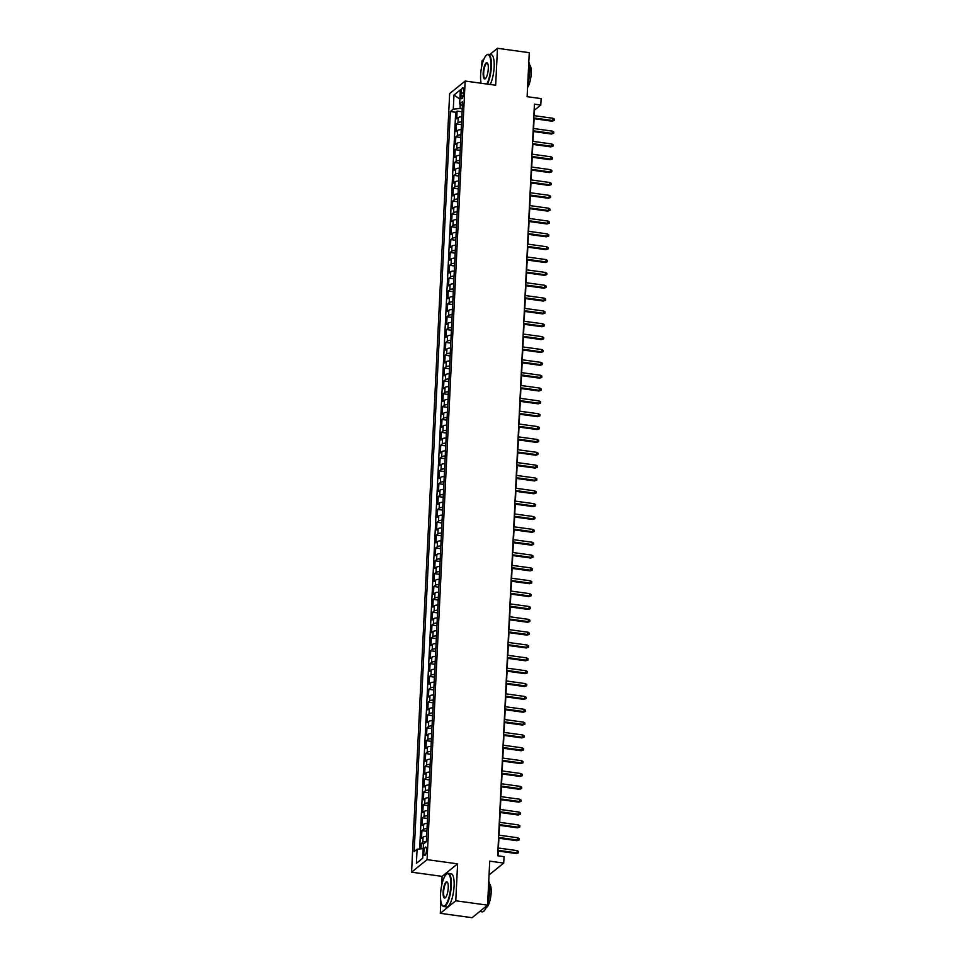 <?xml version="1.0" encoding="UTF-8"?>
<svg xmlns="http://www.w3.org/2000/svg" width="966" height="966" viewBox="0 0 966 966"><rect width="100%" height="100%" fill="white"/><g stroke="black" fill="none" stroke-linecap="round" stroke-linejoin="round"><path stroke-width="1.45" d="M426.525 850.213A4.287 1.232 -82.2 0 0 425.777 847.049A4.287 1.232 -82.2 0 0 423.845 852.374A4.287 1.232 -82.2 0 0 424.605 855.55A4.287 1.232 -82.2 0 0 426.525 850.213M440.87 901.375L440.291 913.317L472.084 917.7L487.576 905.166L455.783 900.783L457.594 863.846L427.069 859.643L411.576 872.177L442.102 876.379L441.643 885.593M427.069 859.643L465.153 81.035L449.661 93.581L411.576 872.177M483.845 59.337L481.986 60.834L481.708 66.521M480.935 82.291L480.887 83.209M440.291 913.317L455.783 900.783M465.153 81.035L495.667 85.237L497.478 48.3L489.834 54.482M497.478 48.3L529.271 52.683L527.122 96.685L541.105 98.604L540.791 105.028L534.427 104.159L497.671 855.779L504.035 856.661L503.721 863.085L489.726 861.153L487.576 905.166M461.833 116.789A5.361 1.509 -177.2 0 0 458.246 117.598L456.713 118.83L457.099 111.126L462.074 111.814M461.591 121.921A5.361 1.509 -177.2 0 0 457.993 122.742L456.459 123.974L461.446 124.662M456.459 123.974L456.085 131.678L457.618 130.446A5.361 1.509 -177.2 0 1 461.205 129.637M460.577 142.485A5.361 1.509 -177.2 0 0 456.99 143.294L455.457 144.538L455.831 136.822L460.818 137.51M459.949 155.333A5.361 1.509 -177.2 0 0 456.363 156.142L454.829 157.386L455.203 149.67L460.19 150.358M459.321 168.181A5.361 1.509 -177.2 0 0 455.735 168.99L454.201 170.233L454.575 162.517L459.562 163.206M458.693 181.028A5.361 1.509 -177.2 0 0 455.107 181.837L453.573 183.081L453.948 175.365L458.935 176.054M458.065 193.876A5.361 1.509 -177.2 0 0 454.479 194.685L452.945 195.929L453.32 188.213L458.307 188.901M457.437 206.724A5.361 1.509 -177.2 0 0 453.851 207.533L452.317 208.777L452.692 201.061L457.679 201.749M456.809 219.572A5.361 1.509 -177.2 0 0 453.223 220.381L451.69 221.625L452.064 213.909L457.051 214.597M456.181 232.42A5.361 1.509 -177.2 0 0 452.595 233.229L451.062 234.472L451.436 226.756L456.423 227.445M455.554 245.267A5.361 1.509 -177.2 0 0 451.955 246.076L450.434 247.32L450.808 239.604L455.795 240.292M454.926 258.115A5.361 1.509 -177.2 0 0 451.327 258.924L449.806 260.168L450.18 252.452L455.167 253.14M454.298 270.963A5.361 1.509 -177.2 0 0 450.699 271.772L449.178 273.016L449.552 265.3L454.539 265.988M453.67 283.811A5.361 1.509 -177.2 0 0 450.071 284.632L448.55 285.864L448.924 278.16L453.911 278.836M453.042 296.659A5.361 1.509 -177.2 0 0 449.444 297.48L447.922 298.711L448.296 291.007L453.283 291.684M452.414 309.506A5.361 1.509 -177.2 0 0 448.816 310.327L447.294 311.559L447.669 303.855L452.656 304.531M451.786 322.354A5.361 1.509 -177.2 0 0 448.188 323.175L446.666 324.407L447.041 316.703L452.028 317.391M451.158 335.202A5.361 1.509 -177.2 0 0 447.56 336.023L446.038 337.255L446.413 329.551L451.4 330.239M450.53 348.05A5.361 1.509 -177.2 0 0 446.932 348.871L445.411 350.103L445.785 342.399L450.772 343.087M449.902 360.898A5.361 1.509 -177.2 0 0 446.304 361.719L444.783 362.95L445.157 355.246L450.144 355.935M449.275 373.745A5.361 1.509 -177.2 0 0 445.676 374.567L444.143 375.798L444.529 368.094L449.516 368.783M448.635 386.593A5.361 1.509 -177.2 0 0 445.048 387.414L443.515 388.646L443.901 380.942L448.888 381.63M448.007 399.441A5.361 1.509 -177.2 0 0 444.42 400.262L442.887 401.494L443.273 393.79L448.26 394.478M447.379 412.301A5.361 1.509 -177.2 0 0 443.792 413.11L442.259 414.342L442.645 406.638L447.632 407.326M446.751 425.149A5.361 1.509 -177.2 0 0 443.165 425.958L441.631 427.189L442.017 419.486L446.992 420.174M446.123 437.996A5.361 1.509 -177.2 0 0 442.537 438.805L441.003 440.037L441.39 432.333L446.364 433.022M445.495 450.844A5.361 1.509 -177.2 0 0 441.909 451.653L440.375 452.885L440.75 445.181L445.737 445.869M444.867 463.692A5.361 1.509 -177.2 0 0 441.281 464.501L439.747 465.745L440.122 458.029L445.109 458.717M444.239 476.54A5.361 1.509 -177.2 0 0 440.653 477.349L439.119 478.593L439.494 470.877L444.481 471.565M443.611 489.388A5.361 1.509 -177.2 0 0 440.025 490.197L438.492 491.44L438.866 483.725L443.853 484.413M442.983 502.235A5.361 1.509 -177.2 0 0 439.397 503.045L437.864 504.288L438.238 496.572L443.225 497.261M442.356 515.083A5.361 1.509 -177.2 0 0 438.769 515.892L437.236 517.136L437.61 509.42L442.597 510.108M441.728 527.931A5.361 1.509 -177.2 0 0 438.141 528.74L436.608 529.984L436.982 522.268L441.969 522.956M441.1 540.779A5.361 1.509 -177.2 0 0 437.513 541.588L435.98 542.832L436.354 535.116L441.341 535.804M440.472 553.627A5.361 1.509 -177.2 0 0 436.886 554.436L435.352 555.679L435.726 547.964L440.713 548.652M439.844 566.474A5.361 1.509 -177.2 0 0 436.246 567.284L434.724 568.527L435.098 560.811L440.085 561.5M439.216 579.322A5.361 1.509 -177.2 0 0 435.618 580.131L434.096 581.375L434.471 573.659L439.458 574.347M438.588 592.17A5.361 1.509 -177.2 0 0 434.99 592.979L433.468 594.223L433.843 586.507L438.83 587.195M437.96 605.018A5.361 1.509 -177.2 0 0 434.362 605.839L432.84 607.071L433.215 599.367L438.202 600.043M437.332 617.866A5.361 1.509 -177.2 0 0 433.734 618.687L432.213 619.918L432.587 612.215L437.574 612.891M436.704 630.713A5.361 1.509 -177.2 0 0 433.106 631.535L431.585 632.766L431.959 625.062L436.946 625.739M436.077 643.561A5.361 1.509 -177.2 0 0 432.478 644.382L430.957 645.614L431.331 637.91L436.318 638.598M435.449 656.409A5.361 1.509 -177.2 0 0 431.85 657.23L430.329 658.462L430.703 650.758L435.69 651.446M434.821 669.257A5.361 1.509 -177.2 0 0 431.222 670.078L429.701 671.31L430.075 663.606L435.062 664.294M434.193 682.105A5.361 1.509 -177.2 0 0 430.595 682.926L429.073 684.157L429.447 676.454L434.434 677.142M433.565 694.952A5.361 1.509 -177.2 0 0 429.967 695.774L428.433 697.005L428.819 689.301L433.806 689.99M432.925 707.8A5.361 1.509 -177.2 0 0 429.339 708.621L427.805 709.853L428.192 702.149L433.179 702.837M432.297 720.648A5.361 1.509 -177.2 0 0 428.711 721.469L427.177 722.701L427.564 714.997L432.551 715.685M431.669 733.508A5.361 1.509 -177.2 0 0 428.083 734.317L426.549 735.549L426.936 727.845L431.923 728.533M431.041 746.356A5.361 1.509 -177.2 0 0 427.455 747.165L425.921 748.396L426.308 740.693L431.283 741.381M430.413 759.204A5.361 1.509 -177.2 0 0 426.827 760.013L425.294 761.244L425.68 753.54L430.655 754.229M429.785 772.051A5.361 1.509 -177.2 0 0 426.199 772.86L424.666 774.092L425.04 766.388L430.027 767.076M429.158 784.899A5.361 1.509 -177.2 0 0 425.571 785.708L424.038 786.952L424.412 779.236L429.399 779.924M428.53 797.747A5.361 1.509 -177.2 0 0 424.943 798.556L423.41 799.8L423.784 792.084L428.771 792.772M427.902 810.595A5.361 1.509 -177.2 0 0 424.315 811.404L422.782 812.648L423.156 804.932L428.143 805.62M427.274 823.443A5.361 1.509 -177.2 0 0 423.688 824.252L422.154 825.495L422.528 817.779L427.515 818.468M426.646 836.29A5.361 1.509 -177.2 0 0 423.06 837.099L421.526 838.343L421.9 830.627L426.887 831.315M461.036 92.881L460.891 95.706A4.154 1.195 -82.2 0 0 461.627 98.773A4.154 1.195 -82.2 0 0 463.487 93.605L463.632 90.78A4.154 1.195 -82.2 0 0 462.895 87.713A4.154 1.195 -82.2 0 0 461.036 92.881L463.511 93.231M460.251 104.364L460.045 108.494L453.283 109.158L450.349 111.525L414.16 851.589L417.083 849.211L416.394 863.35L422.758 858.194L423.446 844.067L426.38 841.688L462.581 101.635L459.647 104.002L462.376 105.656M453.283 109.158L453.972 95.018L460.335 89.874L459.647 104.002M457.099 111.126L455.686 112.261L419.655 848.969M426.392 841.422A5.361 1.509 2.8 0 0 422.806 842.243L421.273 843.475L421.019 848.836M421.9 830.627L423.434 829.396A5.361 1.509 2.8 0 1 427.02 828.574M422.528 817.779L424.062 816.548A5.361 1.509 2.8 0 1 427.648 815.727M423.156 804.932L424.69 803.7A5.361 1.509 2.8 0 1 428.276 802.879M423.784 792.084L425.318 790.852A5.361 1.509 2.8 0 1 428.904 790.031M424.412 779.236L425.946 778.004A5.361 1.509 2.8 0 1 429.532 777.183M425.04 766.388L426.574 765.157A5.361 1.509 2.8 0 1 430.16 764.335M425.68 753.54L427.201 752.309A5.361 1.509 2.8 0 1 430.8 751.488M426.308 740.693L427.829 739.461A5.361 1.509 2.8 0 1 431.428 738.64M426.936 727.845L428.457 726.601A5.361 1.509 2.8 0 1 432.056 725.792M427.564 714.997L429.085 713.753A5.361 1.509 2.8 0 1 432.683 712.944M428.192 702.149L429.713 700.905A5.361 1.509 2.8 0 1 433.311 700.096M428.819 689.301L430.341 688.058A5.361 1.509 2.8 0 1 433.939 687.249M429.447 676.454L430.969 675.21A5.361 1.509 2.8 0 1 434.567 674.401M430.075 663.606L431.597 662.362A5.361 1.509 2.8 0 1 435.195 661.553M430.703 650.758L432.225 649.514A5.361 1.509 2.8 0 1 435.823 648.705M431.331 637.91L432.853 636.666A5.361 1.509 2.8 0 1 436.451 635.857M431.959 625.062L433.48 623.819A5.361 1.509 2.8 0 1 437.079 623.01M432.587 612.215L434.12 610.971A5.361 1.509 2.8 0 1 437.707 610.162M433.215 599.367L434.748 598.123A5.361 1.509 2.8 0 1 438.335 597.314M433.843 586.507L435.376 585.275A5.361 1.509 2.8 0 1 438.962 584.466M434.471 573.659L436.004 572.427A5.361 1.509 2.8 0 1 439.59 571.618M435.098 560.811L436.632 559.58A5.361 1.509 2.8 0 1 440.218 558.771M435.726 547.964L437.26 546.732A5.361 1.509 2.8 0 1 440.846 545.923M436.354 535.116L437.888 533.884A5.361 1.509 2.8 0 1 441.474 533.075M436.982 522.268L438.516 521.036A5.361 1.509 2.8 0 1 442.102 520.215M437.61 509.42L439.144 508.188A5.361 1.509 2.8 0 1 442.73 507.367M438.238 496.572L439.772 495.341A5.361 1.509 2.8 0 1 443.358 494.52M438.866 483.725L440.399 482.493A5.361 1.509 2.8 0 1 443.986 481.672M439.494 470.877L441.027 469.645A5.361 1.509 2.8 0 1 444.614 468.824M440.122 458.029L441.655 456.797A5.361 1.509 2.8 0 1 445.241 455.976M440.75 445.181L442.283 443.949A5.361 1.509 2.8 0 1 445.881 443.128M441.39 432.333L442.911 431.102A5.361 1.509 2.8 0 1 446.509 430.281M442.017 419.486L443.539 418.254A5.361 1.509 2.8 0 1 447.137 417.433M442.645 406.638L444.167 405.394A5.361 1.509 2.8 0 1 447.765 404.585M443.273 393.79L444.795 392.546A5.361 1.509 2.8 0 1 448.393 391.737M443.901 380.942L445.423 379.698A5.361 1.509 2.8 0 1 449.021 378.889M444.529 368.094L446.05 366.851A5.361 1.509 2.8 0 1 449.649 366.042M445.157 355.246L446.678 354.003A5.361 1.509 2.8 0 1 450.277 353.194M445.785 342.399L447.306 341.155A5.361 1.509 2.8 0 1 450.905 340.346M446.413 329.551L447.934 328.307A5.361 1.509 2.8 0 1 451.533 327.498M447.041 316.703L448.562 315.459A5.361 1.509 2.8 0 1 452.16 314.65M447.669 303.855L449.202 302.612A5.361 1.509 2.8 0 1 452.788 301.803M448.296 291.007L449.83 289.764A5.361 1.509 2.8 0 1 453.416 288.955M448.924 278.16L450.458 276.916A5.361 1.509 2.8 0 1 454.044 276.107M449.552 265.3L451.086 264.068A5.361 1.509 2.8 0 1 454.672 263.259M450.18 252.452L451.714 251.22A5.361 1.509 2.8 0 1 455.3 250.411M450.808 239.604L452.342 238.373A5.361 1.509 2.8 0 1 455.928 237.564M451.436 226.756L452.969 225.525A5.361 1.509 2.8 0 1 456.556 224.716M452.064 213.909L453.597 212.677A5.361 1.509 2.8 0 1 457.184 211.868M452.692 201.061L454.225 199.829A5.361 1.509 2.8 0 1 457.812 199.008M453.32 188.213L454.853 186.981A5.361 1.509 2.8 0 1 458.439 186.16M453.948 175.365L455.481 174.134A5.361 1.509 2.8 0 1 459.067 173.312M454.575 162.517L456.109 161.286A5.361 1.509 2.8 0 1 459.695 160.465M455.203 149.67L456.737 148.438A5.361 1.509 2.8 0 1 460.323 147.617M455.831 136.822L457.365 135.59A5.361 1.509 2.8 0 1 460.951 134.769M462.231 108.796L460.045 108.494M489.05 874.942L503.721 863.085M534.234 115.678L534.512 110.112L540.791 105.028M498.033 855.828L498.275 851.058M498.42 848.039L498.903 838.21M499.048 835.179L499.531 825.362M499.676 822.332L500.159 812.515M500.303 809.484L500.786 799.667M500.931 796.636L501.414 786.819M501.559 783.788L502.042 773.971M502.187 770.94L502.67 761.111M502.815 758.093L503.298 748.264M503.443 745.245L503.926 735.416M504.071 732.397L504.554 722.568M504.699 719.549L505.182 709.72M505.327 706.701L505.81 696.872M505.955 693.854L506.438 684.025M506.582 681.006L507.065 671.177M507.21 668.158L507.693 658.329M507.838 655.31L508.321 645.481M508.478 642.462L508.949 632.633M509.106 629.615L509.577 619.786M509.734 616.767L510.205 606.938M510.362 603.919L510.833 594.09M510.99 591.071L511.461 581.242M511.618 578.223L512.101 568.394M512.246 565.376L512.729 555.547M512.874 552.528L513.357 542.699M513.501 539.68L513.984 529.851M514.129 526.832L514.612 517.003M514.757 513.972L515.24 504.155M515.385 501.125L515.868 491.308M516.013 488.277L516.496 478.46M516.641 475.429L517.124 465.612M517.269 462.581L517.752 452.764M517.897 449.733L518.38 439.904M518.525 436.886L519.008 427.057M519.153 424.038L519.636 414.209M519.78 411.19L520.263 401.361M520.408 398.342L520.891 388.513M521.036 385.494L521.519 375.665M521.664 372.647L522.147 362.818M522.292 359.799L522.775 349.97M522.92 346.951L523.403 337.122M523.548 334.103L524.031 324.274M524.188 321.255L524.659 311.426M524.816 308.408L525.287 298.579M525.444 295.56L525.915 285.731M526.072 282.712L526.542 272.883M526.699 269.864L527.17 260.035M527.327 257.016L527.81 247.187M527.955 244.169L528.438 234.34M528.583 231.321L529.066 221.492M529.211 218.473L529.694 208.644M529.839 205.625L530.322 195.796M530.467 192.765L530.95 182.948M531.095 179.917L531.578 170.101M531.723 167.07L532.206 157.253M532.351 154.222L532.834 144.405M532.978 141.374L533.461 131.557M533.606 128.526L534.089 118.697M455.686 112.261L450.349 111.525M421.273 843.475L423.748 843.825M417.083 849.211L423.229 848.619M459.888 99.1L453.972 95.018M416.394 863.35L422.77 858.086M457.594 863.846L442.102 876.379M533.727 118.649L552.093 121.185L552.842 120.569L533.763 117.949M552.963 118.263L554.424 119.132L554.363 120.424L552.842 120.569L552.963 118.263L533.872 115.63M554.363 120.424L552.093 121.185M486.828 84.018A16.35 4.709 -82.2 0 0 490.849 66.702A16.35 4.709 -82.2 0 0 486.466 55.195A16.35 4.709 -82.2 0 0 480.621 74.974A16.35 4.709 -82.2 0 0 481.116 83.233M486.659 55.038A16.748 4.818 97.8 0 1 486.864 54.857A16.748 4.818 97.8 0 1 488.398 54.289A16.748 4.818 97.8 0 1 491.356 66.654A16.748 4.818 97.8 0 1 487.395 84.102M488.289 68.767A8.175 2.355 97.8 0 1 485.367 78.657A8.175 2.355 97.8 0 1 483.181 72.897A8.175 2.355 97.8 0 1 484.884 64.855A8.175 2.355 97.8 0 1 487.504 63.201A8.175 2.355 97.8 0 1 488.289 68.767M487.637 63.442A7.776 2.234 -82.2 0 0 487.178 63.188A7.776 2.234 -82.2 0 0 483.688 72.848A7.776 2.234 -82.2 0 0 485.053 78.584A7.776 2.234 -82.2 0 0 485.572 78.463M528.813 61.933A16.748 4.818 97.8 0 1 529.754 71.943A16.748 4.818 97.8 0 1 527.714 84.356M529.489 64.77A12.063 3.466 97.8 0 1 531.215 73.525A12.063 3.466 97.8 0 1 527.569 87.399M488.398 54.289L491.199 54.676A16.748 4.818 97.8 0 1 494.145 67.04A16.748 4.818 97.8 0 1 490.197 84.489M450.784 885.774A16.35 4.709 -82.2 0 0 446.401 874.266A16.35 4.709 -82.2 0 0 440.568 894.045A16.35 4.709 -82.2 0 0 442.15 905.166A16.35 4.709 -82.2 0 0 447.379 901.858A16.35 4.709 -82.2 0 0 450.784 885.774M446.606 874.121A16.748 4.818 97.8 0 1 446.799 873.94A16.748 4.818 97.8 0 1 448.345 873.373A16.748 4.818 97.8 0 1 451.291 885.725A16.748 4.818 97.8 0 1 443.768 906.567A16.748 4.818 97.8 0 1 442.44 905.601A16.748 4.818 97.8 0 1 442.295 905.371M448.236 887.851A8.175 2.355 97.8 0 1 445.314 897.74A8.175 2.355 97.8 0 1 443.116 891.98A8.175 2.355 97.8 0 1 444.831 883.938A8.175 2.355 97.8 0 1 447.439 882.284A8.175 2.355 97.8 0 1 448.236 887.851M447.584 882.526A7.776 2.234 -82.2 0 0 447.113 882.26A7.776 2.234 -82.2 0 0 443.623 891.932A7.776 2.234 -82.2 0 0 445 897.668A7.776 2.234 -82.2 0 0 445.519 897.547M488.76 881.004A16.748 4.818 97.8 0 1 489.69 891.014A16.748 4.818 97.8 0 1 487.661 903.427M489.436 883.854A12.063 3.466 97.8 0 1 491.151 892.608A12.063 3.466 97.8 0 1 486.164 907.581M448.345 873.373L451.146 873.759A16.748 4.818 97.8 0 1 454.092 886.112A16.748 4.818 97.8 0 1 446.57 906.941L443.768 906.567M486.924 905.685A16.748 4.818 97.8 0 1 482.179 911.844L479.728 911.518M533.099 131.497L551.465 134.032L552.214 133.417L533.123 130.796M552.335 131.11L553.796 131.98L553.735 133.272L552.214 133.417L552.335 131.11L533.244 128.478M553.735 133.272L551.465 134.032M532.471 144.345L550.837 146.88L551.586 146.264L532.495 143.644M551.707 143.958L553.168 144.828L553.095 146.12L551.586 146.264L551.707 143.958L532.616 141.326M553.095 146.12L550.837 146.88M531.843 157.192L550.209 159.728L550.958 159.112L531.868 156.492M551.079 156.806L552.54 157.687L552.467 158.967L550.958 159.112L551.079 156.806L531.988 154.174M552.467 158.967L550.209 159.728M531.215 170.04L549.582 172.576L550.33 171.96L531.24 169.34M550.451 169.654L551.912 170.535L551.84 171.815L550.33 171.96L550.451 169.654L531.36 167.021M551.84 171.815L549.582 172.576M530.576 182.9L548.954 185.424L549.702 184.808L530.612 182.188M549.823 182.502L551.284 183.383L551.212 184.663L549.702 184.808L549.823 182.502L530.732 179.869M551.212 184.663L548.954 185.424M529.948 195.748L548.326 198.272L549.074 197.668L529.984 195.035M549.195 195.349L550.656 196.231L550.584 197.511L549.074 197.668L549.195 195.349L530.105 192.717M550.584 197.511L548.326 198.272M529.32 208.596L547.698 211.119L548.447 210.516L529.356 207.883M548.567 208.197L550.028 209.079L549.956 210.359L548.447 210.516L548.567 208.197L529.477 205.565M549.956 210.359L547.698 211.119M528.692 221.443L547.07 223.967L547.819 223.363L528.728 220.731M547.939 221.045L549.388 221.926L549.328 223.206L547.819 223.363L547.939 221.045L528.849 218.413M549.328 223.206L547.07 223.967M528.064 234.291L546.442 236.815L547.191 236.211L528.1 233.579M547.299 233.893L548.76 234.774L548.7 236.054L547.191 236.211L547.299 233.893L528.221 231.26M548.7 236.054L546.442 236.815M527.436 247.139L545.814 249.663L546.563 249.059L527.472 246.427M546.671 246.741L548.133 247.622L548.072 248.902L546.563 249.059L546.671 246.741L527.581 244.108M548.072 248.902L545.814 249.663M526.808 259.987L545.186 262.511L545.935 261.907L526.844 259.274M546.044 259.588L547.505 260.47L547.444 261.75L545.935 261.907L546.044 259.588L526.953 256.968M547.444 261.75L545.186 262.511M526.18 272.835L544.558 275.358L545.307 274.755L526.216 272.122M545.416 272.436L546.877 273.318L546.816 274.598L545.307 274.755L545.416 272.436L526.325 269.816M546.816 274.598L544.558 275.358M525.552 285.682L543.93 288.206L544.679 287.602L525.589 284.97M544.788 285.284L546.249 286.165L546.188 287.445L544.679 287.602L544.788 285.284L525.697 282.664M546.188 287.445L543.93 288.206M524.924 298.53L543.29 301.054L544.051 300.45L524.961 297.818M544.16 298.132L545.621 299.013L545.561 300.293L544.051 300.45L544.16 298.132L525.069 295.511M545.561 300.293L543.29 301.054M524.297 311.378L542.663 313.902L543.423 313.298L524.333 310.666M543.532 310.98L544.993 311.861L544.933 313.141L543.423 313.298L543.532 310.98L524.441 308.359M544.933 313.141L542.663 313.902M523.669 324.226L542.035 326.75L542.795 326.146L523.705 323.513M542.904 323.827L544.365 324.709L544.305 325.989L542.795 326.146L542.904 323.827L523.813 321.207M544.305 325.989L542.035 326.75M523.041 337.074L541.407 339.597L542.168 338.994L523.077 336.361M542.276 336.675L543.737 337.557L543.677 338.837L542.168 338.994L542.276 336.675L523.186 334.055M543.677 338.837L541.407 339.597M522.413 349.921L540.779 352.457L541.54 351.841L522.449 349.209M541.648 349.523L543.109 350.404L543.049 351.696L541.54 351.841L541.648 349.523L522.558 346.903M543.049 351.696L540.779 352.457M521.785 362.769L540.151 365.305L540.912 364.689L521.821 362.057M541.02 362.383L542.481 363.252L542.421 364.544L540.912 364.689L541.02 362.383L521.93 359.75M542.421 364.544L540.151 365.305M521.157 375.617L539.523 378.153L540.284 377.537L521.193 374.905M540.392 375.231L541.854 376.1L541.793 377.392L540.284 377.537L540.392 375.231L521.302 372.598M541.793 377.392L539.523 378.153M520.529 388.465L538.895 391.001L539.656 390.385L520.565 387.752M539.765 388.078L541.226 388.948L541.165 390.24L539.656 390.385L539.765 388.078L520.674 385.446M541.165 390.24L538.895 391.001M519.901 401.313L538.267 403.848L539.028 403.233L519.937 400.6M539.137 400.926L540.598 401.796L540.537 403.088L539.028 403.233L539.137 400.926L520.046 398.294M540.537 403.088L538.267 403.848M519.273 414.16L537.639 416.696L538.4 416.08L519.31 413.46M538.509 413.774L539.97 414.643L539.909 415.935L538.4 416.08L538.509 413.774L519.418 411.142M539.909 415.935L537.639 416.696M518.645 427.008L537.011 429.544L537.772 428.928L518.682 426.308M537.881 426.622L539.342 427.491L539.282 428.783L537.772 428.928L537.881 426.622L518.79 423.989M539.282 428.783L537.011 429.544M518.018 439.856L536.384 442.392L537.132 441.776L518.054 439.156M537.253 439.47L538.714 440.339L538.654 441.631L537.132 441.776L537.253 439.47L518.162 436.837M538.654 441.631L536.384 442.392M517.39 452.704L535.756 455.24L536.504 454.624L517.414 452.003M536.625 452.317L538.086 453.187L538.026 454.479L536.504 454.624L536.625 452.317L517.534 449.685M538.026 454.479L535.756 455.24M516.762 465.552L535.128 468.087L535.876 467.472L516.786 464.851M535.997 465.165L537.458 466.035L537.386 467.327L535.876 467.472L535.997 465.165L516.907 462.533M537.386 467.327L535.128 468.087M516.134 478.399L534.5 480.935L535.249 480.319L516.158 477.699M535.369 478.013L536.83 478.895L536.758 480.174L535.249 480.319L535.369 478.013L516.279 475.381M536.758 480.174L534.5 480.935M515.494 491.247L533.872 493.783L534.621 493.167L515.53 490.547M534.741 490.861L536.202 491.742L536.13 493.022L534.621 493.167L534.741 490.861L515.651 488.228M536.13 493.022L533.872 493.783M514.866 504.107L533.244 506.631L533.993 506.015L514.902 503.395M534.113 503.709L535.575 504.59L535.502 505.87L533.993 506.015L534.113 503.709L515.023 501.076M535.502 505.87L533.244 506.631M514.238 516.955L532.616 519.479L533.365 518.875L514.274 516.242M533.486 516.556L534.947 517.438L534.874 518.718L533.365 518.875L533.486 516.556L514.395 513.924M534.874 518.718L532.616 519.479M513.61 529.803L531.988 532.326L532.737 531.723L513.646 529.09M532.858 529.404L534.307 530.286L534.246 531.566L532.737 531.723L532.858 529.404L513.767 526.772M534.246 531.566L531.988 532.326M512.982 542.65L531.36 545.174L532.109 544.57L513.018 541.938M532.23 542.252L533.679 543.134L533.618 544.413L532.109 544.57L532.23 542.252L513.139 539.62M533.618 544.413L531.36 545.174M512.354 555.498L530.732 558.022L531.481 557.418L512.391 554.786M531.59 555.1L533.051 555.981L532.99 557.261L531.481 557.418L531.59 555.1L512.511 552.467M532.99 557.261L530.732 558.022M511.726 568.346L530.105 570.87L530.853 570.266L511.763 567.634M530.962 567.948L532.423 568.829L532.363 570.109L530.853 570.266L530.962 567.948L511.871 565.315M532.363 570.109L530.105 570.87M511.099 581.194L529.477 583.718L530.225 583.114L511.135 580.481M530.334 580.795L531.795 581.677L531.735 582.957L530.225 583.114L530.334 580.795L511.243 578.175M531.735 582.957L529.477 583.718M510.471 594.042L528.849 596.565L529.597 595.962L510.507 593.329M529.706 593.643L531.167 594.525L531.107 595.805L529.597 595.962L529.706 593.643L510.616 591.023M531.107 595.805L528.849 596.565M509.843 606.889L528.221 609.413L528.97 608.809L509.879 606.177M529.078 606.491L530.539 607.373L530.479 608.652L528.97 608.809L529.078 606.491L509.988 603.871M530.479 608.652L528.221 609.413M509.215 619.737L527.581 622.261L528.342 621.657L509.251 619.025M528.45 619.339L529.911 620.22L529.851 621.5L528.342 621.657L528.45 619.339L509.36 616.719M529.851 621.5L527.581 622.261M508.587 632.585L526.953 635.109L527.714 634.505L508.623 631.873M527.822 632.187L529.283 633.068L529.223 634.348L527.714 634.505L527.822 632.187L508.732 629.566M529.223 634.348L526.953 635.109M507.959 645.433L526.325 647.957L527.086 647.353L507.995 644.72M527.195 645.034L528.656 645.916L528.595 647.196L527.086 647.353L527.195 645.034L508.104 642.414M528.595 647.196L526.325 647.957M507.331 658.281L525.697 660.804L526.458 660.201L507.367 657.568M526.567 657.882L528.028 658.764L527.967 660.044L526.458 660.201L526.567 657.882L507.476 655.262M527.967 660.044L525.697 660.804M506.703 671.128L525.069 673.664L525.83 673.048L506.739 670.416M525.939 670.73L527.4 671.612L527.339 672.904L525.83 673.048L525.939 670.73L506.848 668.11M527.339 672.904L525.069 673.664M506.075 683.976L524.441 686.512L525.202 685.896L506.112 683.264M525.311 683.59L526.772 684.459L526.712 685.751L525.202 685.896L525.311 683.59L506.22 680.958M526.712 685.751L524.441 686.512M505.447 696.824L523.813 699.36L524.574 698.744L505.484 696.112M524.683 696.438L526.144 697.307L526.084 698.599L524.574 698.744L524.683 696.438L505.592 693.805M526.084 698.599L523.813 699.36M504.82 709.672L523.186 712.208L523.946 711.592L504.856 708.959M524.055 709.285L525.516 710.155L525.456 711.447L523.946 711.592L524.055 709.285L504.964 706.653M525.456 711.447L523.186 712.208M504.192 722.52L522.558 725.055L523.318 724.44L504.228 721.807M523.427 722.133L524.888 723.003L524.828 724.295L523.318 724.44L523.427 722.133L504.337 719.501M524.828 724.295L522.558 725.055M503.564 735.368L521.93 737.903L522.691 737.287L503.6 734.667M522.799 734.981L524.26 735.851L524.2 737.143L522.691 737.287L522.799 734.981L503.709 732.349M524.2 737.143L521.93 737.903M502.936 748.215L521.302 750.751L522.051 750.135L502.972 747.515M522.171 747.829L523.632 748.698L523.572 749.99L522.051 750.135L522.171 747.829L503.081 745.197M523.572 749.99L521.302 750.751M502.308 761.063L520.674 763.599L521.423 762.983L502.344 760.363M521.543 760.677L523.004 761.546L522.944 762.838L521.423 762.983L521.543 760.677L502.453 758.044M522.944 762.838L520.674 763.599M501.68 773.911L520.046 776.447L520.795 775.831L501.704 773.211M520.915 773.524L522.377 774.394L522.316 775.686L520.795 775.831L520.915 773.524L501.825 770.892M522.316 775.686L520.046 776.447M501.052 786.759L519.418 789.294L520.167 788.679L501.076 786.058M520.288 786.372L521.749 787.242L521.676 788.534L520.167 788.679L520.288 786.372L501.197 783.74M521.676 788.534L519.418 789.294M500.424 799.607L518.79 802.142L519.539 801.526L500.448 798.906M519.66 799.22L521.121 800.102L521.048 801.382L519.539 801.526L519.66 799.22L500.569 796.588M521.048 801.382L518.79 802.142M499.784 812.454L518.162 814.99L518.911 814.374L499.82 811.754M519.032 812.068L520.493 812.949L520.42 814.229L518.911 814.374L519.032 812.068L499.941 809.436M520.42 814.229L518.162 814.99M499.156 825.314L517.534 827.838L518.283 827.222L499.193 824.602M518.404 824.916L519.865 825.797L519.793 827.077L518.283 827.222L518.404 824.916L499.313 822.283M519.793 827.077L517.534 827.838M498.528 838.162L516.907 840.686L517.655 840.082L498.565 837.45M517.776 837.763L519.237 838.645L519.165 839.925L517.655 840.082L517.776 837.763L498.685 835.131M519.165 839.925L516.907 840.686M497.901 851.01L516.279 853.533L517.027 852.93L497.937 850.297M517.148 850.611L518.597 851.493L518.537 852.773L517.027 852.93L517.148 850.611L498.058 847.979M518.537 852.773L516.279 853.533M457.993 122.742L458.246 117.598M422.806 842.243L423.06 837.099M423.434 829.396L423.688 824.252M424.062 816.548L424.315 811.404M424.69 803.7L424.943 798.556M425.318 790.852L425.571 785.708M425.946 778.004L426.199 772.86M426.574 765.157L426.827 760.013M427.201 752.309L427.455 747.165M427.829 739.461L428.083 734.317M428.457 726.601L428.711 721.469M429.085 713.753L429.339 708.621M429.713 700.905L429.967 695.774M430.341 688.058L430.595 682.926M430.969 675.21L431.222 670.078M431.597 662.362L431.85 657.23M432.225 649.514L432.478 644.382M432.853 636.666L433.106 631.535M433.48 623.819L433.734 618.687M434.12 610.971L434.362 605.839M434.748 598.123L434.99 592.979M435.376 585.275L435.618 580.131M436.004 572.427L436.246 567.284M436.632 559.58L436.886 554.436M437.26 546.732L437.513 541.588M437.888 533.884L438.141 528.74M438.516 521.036L438.769 515.892M439.144 508.188L439.397 503.045M439.772 495.341L440.025 490.197M440.399 482.493L440.653 477.349M441.027 469.645L441.281 464.501M441.655 456.797L441.909 451.653M442.283 443.949L442.537 438.805M442.911 431.102L443.165 425.958M443.539 418.254L443.792 413.11M444.167 405.394L444.42 400.262M444.795 392.546L445.048 387.414M445.423 379.698L445.676 374.567M446.05 366.851L446.304 361.719M446.678 354.003L446.932 348.871M447.306 341.155L447.56 336.023M447.934 328.307L448.188 323.175M448.562 315.459L448.816 310.327M449.202 302.612L449.444 297.48M449.83 289.764L450.071 284.632M450.458 276.916L450.699 271.772M451.086 264.068L451.327 258.924M451.714 251.22L451.955 246.076M452.342 238.373L452.595 233.229M452.969 225.525L453.223 220.381M453.597 212.677L453.851 207.533M454.225 199.829L454.479 194.685M454.853 186.981L455.107 181.837M455.481 174.134L455.735 168.99M456.109 161.286L456.363 156.142M456.737 148.438L456.99 143.294M457.365 135.59L457.618 130.446M463.161 96.02L460.891 95.706"/></g></svg>
